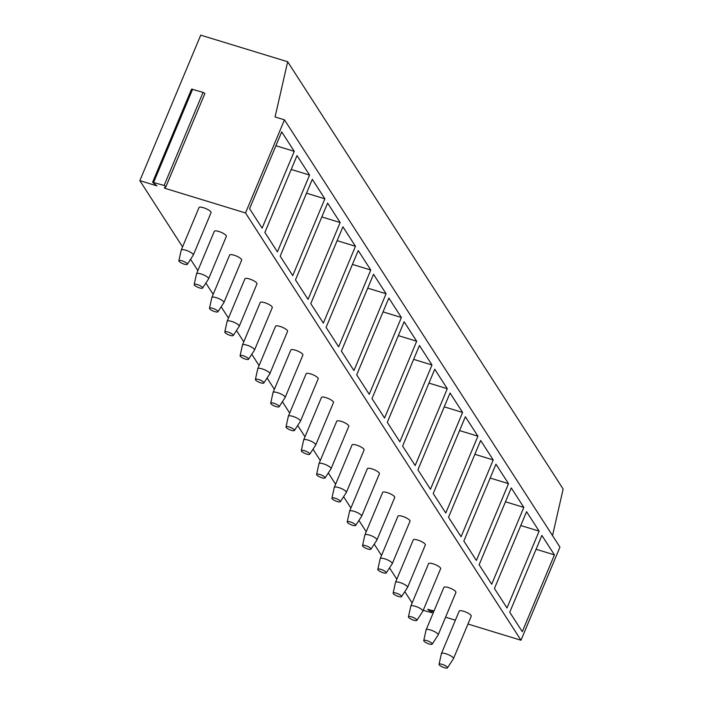 <?xml version="1.0" encoding="UTF-8"?>
<svg xmlns="http://www.w3.org/2000/svg" width="703" height="703" viewBox="0 0 703 703"><rect width="100%" height="100%" fill="white"/><g stroke="black" fill="none" stroke-linecap="round" stroke-linejoin="round"><path stroke-width="1.05" d="M552.523 535.607L563.147 489.024L287.668 61.741L275.075 116.962L284.469 119.835L559.948 547.119L520.993 640.24L467.952 624.027M455.386 620.178L445.579 617.181M432.802 610.608L431.914 612.708L423.206 610.345M431.914 612.708L431.51 612.199L432.24 610.432M434.006 610.977L427.749 609.36L431.51 612.199M412.125 602.963L404.823 591.645M396.817 579.219L389.524 567.901M381.518 555.484L374.216 544.166M366.21 531.749L358.917 520.431M350.902 508.005L343.609 496.687M335.603 484.27L328.301 472.952M320.296 460.535L313.002 449.217M304.997 436.791L297.694 425.473M289.689 413.056L282.395 401.738M274.381 389.321L267.087 378.003M259.082 365.578L251.779 354.259M243.774 341.843L236.48 330.524M228.475 318.108L221.173 306.789M213.167 294.364L205.874 283.045M197.859 270.629L190.566 259.31M182.56 246.894L139.853 180.645L200.715 35.15L287.668 61.741M520.993 640.24L245.514 212.956L165.047 188.351L164.291 187.859L165.934 186.655L164.124 185.478L152.604 182.253L156.918 185.864L139.853 180.645M210.9 211.902A6.538 1.714 22.7 0 1 211.058 212.631L193.29 255.11A6.538 1.714 22.7 0 1 193.255 255.18L187.314 264.302A4.578 1.195 22.7 0 1 183.334 263.853A4.578 1.195 22.7 0 1 179.01 261.226A4.578 1.195 -157.3 0 1 178.878 260.778L181.207 250.136A6.538 1.714 -157.3 0 1 181.233 250.057L199.002 207.587A6.538 1.714 22.7 0 1 204.591 208.097A6.538 1.714 22.7 0 1 210.9 211.902M226.208 235.637A6.538 1.714 22.7 0 1 226.366 236.366L208.598 278.845A6.538 1.714 22.7 0 1 208.563 278.915L202.622 288.037A4.578 1.195 22.7 0 1 198.633 287.597A4.578 1.195 22.7 0 1 194.318 284.97A4.578 1.195 -157.3 0 1 194.186 284.513L196.515 273.88A6.538 1.714 -157.3 0 1 196.541 273.801L214.31 231.322A6.538 1.714 22.7 0 1 219.89 231.832A6.538 1.714 22.7 0 1 226.208 235.637M241.507 259.381A6.538 1.714 22.7 0 1 241.674 260.101L223.906 302.58A6.538 1.714 22.7 0 1 223.862 302.659L217.921 311.781A4.578 1.195 22.7 0 1 213.94 311.332A4.578 1.195 22.7 0 1 209.617 308.705A4.578 1.195 -157.3 0 1 209.494 308.248L211.814 297.615A6.538 1.714 -157.3 0 1 211.84 297.536L229.609 255.057A6.538 1.714 22.7 0 1 235.197 255.576A6.538 1.714 22.7 0 1 241.507 259.381M256.815 283.116A6.538 1.714 22.7 0 1 256.973 283.845L239.205 326.324A6.538 1.714 22.7 0 1 239.169 326.394L233.229 335.516A4.578 1.195 22.7 0 1 229.24 335.067A4.578 1.195 22.7 0 1 224.925 332.44A4.578 1.195 -157.3 0 1 224.793 331.992L227.122 321.35A6.538 1.714 -157.3 0 1 227.148 321.271L244.916 278.801A6.538 1.714 22.7 0 1 250.505 279.311A6.538 1.714 22.7 0 1 256.815 283.116M272.123 306.851A6.538 1.714 22.7 0 1 272.281 307.58L254.512 350.059A6.538 1.714 22.7 0 1 254.468 350.129L248.537 359.251A4.578 1.195 22.7 0 1 244.547 358.811A4.578 1.195 22.7 0 1 240.233 356.184A4.578 1.195 -157.3 0 1 240.101 355.727L242.43 345.094A6.538 1.714 -157.3 0 1 242.447 345.015L260.215 302.536A6.538 1.714 22.7 0 1 265.804 303.046A6.538 1.714 22.7 0 1 272.123 306.851M287.422 330.595A6.538 1.714 22.7 0 1 287.58 331.315L269.811 373.794A6.538 1.714 22.7 0 1 269.776 373.873L263.836 382.994A4.578 1.195 22.7 0 1 259.855 382.546A4.578 1.195 22.7 0 1 255.532 379.919A4.578 1.195 -157.3 0 1 255.4 379.462L257.729 368.829A6.538 1.714 -157.3 0 1 257.755 368.75L275.523 326.271A6.538 1.714 22.7 0 1 281.112 326.79A6.538 1.714 22.7 0 1 287.422 330.595M302.729 354.33A6.538 1.714 22.7 0 1 302.888 355.059L285.119 397.538A6.538 1.714 22.7 0 1 285.084 397.608L279.144 406.729A4.578 1.195 22.7 0 1 275.154 406.281A4.578 1.195 22.7 0 1 270.84 403.654A4.578 1.195 -157.3 0 1 270.708 403.206L273.036 392.564A6.538 1.714 -157.3 0 1 273.063 392.494L290.831 350.015A6.538 1.714 22.7 0 1 296.411 350.525A6.538 1.714 22.7 0 1 302.729 354.33M318.028 378.065A6.538 1.714 22.7 0 1 318.195 378.794L300.427 421.273A6.538 1.714 22.7 0 1 300.383 421.343L294.443 430.473A4.578 1.195 22.7 0 1 290.462 430.025A4.578 1.195 22.7 0 1 286.139 427.398A4.578 1.195 -157.3 0 1 286.016 426.941L288.335 416.308A6.538 1.714 -157.3 0 1 288.362 416.229L306.13 373.75A6.538 1.714 22.7 0 1 311.719 374.26A6.538 1.714 22.7 0 1 318.028 378.065M333.336 401.808A6.538 1.714 22.7 0 1 333.494 402.538L315.726 445.008A6.538 1.714 22.7 0 1 315.691 445.087L309.751 454.208A4.578 1.195 22.7 0 1 305.761 453.76A4.578 1.195 22.7 0 1 301.446 451.133A4.578 1.195 -157.3 0 1 301.315 450.676L303.643 440.043A6.538 1.714 -157.3 0 1 303.67 439.964L321.438 397.485A6.538 1.714 22.7 0 1 327.027 398.003A6.538 1.714 22.7 0 1 333.336 401.808M348.644 425.543A6.538 1.714 22.7 0 1 348.802 426.273L331.034 468.752A6.538 1.714 22.7 0 1 330.99 468.822L325.058 477.943A4.578 1.195 22.7 0 1 321.069 477.495A4.578 1.195 22.7 0 1 316.754 474.877A4.578 1.195 -157.3 0 1 316.622 474.42L318.951 463.787A6.538 1.714 -157.3 0 1 318.969 463.708L336.737 421.229A6.538 1.714 22.7 0 1 342.326 421.738A6.538 1.714 22.7 0 1 348.644 425.543M363.943 449.279A6.538 1.714 22.7 0 1 364.101 450.008L346.333 492.487A6.538 1.714 22.7 0 1 346.298 492.557L340.357 501.687A4.578 1.195 22.7 0 1 336.377 501.239A4.578 1.195 22.7 0 1 332.053 498.612A4.578 1.195 -157.3 0 1 331.921 498.155L334.25 487.522A6.538 1.714 -157.3 0 1 334.276 487.443L352.045 444.964A6.538 1.714 22.7 0 1 357.634 445.474A6.538 1.714 22.7 0 1 363.943 449.279M379.251 473.022A6.538 1.714 22.7 0 1 379.409 473.752L361.641 516.222A6.538 1.714 22.7 0 1 361.606 516.301L355.665 525.422A4.578 1.195 22.7 0 1 351.676 524.974A4.578 1.195 22.7 0 1 347.361 522.347A4.578 1.195 -157.3 0 1 347.229 521.89L349.558 511.257A6.538 1.714 -157.3 0 1 349.584 511.178L367.353 468.699A6.538 1.714 22.7 0 1 372.933 469.217A6.538 1.714 22.7 0 1 379.251 473.022M394.55 496.757A6.538 1.714 22.7 0 1 394.717 497.487L376.949 539.966A6.538 1.714 22.7 0 1 376.905 540.036L370.964 549.157A4.578 1.195 22.7 0 1 366.984 548.709A4.578 1.195 22.7 0 1 362.66 546.09A4.578 1.195 -157.3 0 1 362.537 545.633L364.857 535.001A6.538 1.714 -157.3 0 1 364.883 534.921L382.652 492.443A6.538 1.714 22.7 0 1 388.241 492.952A6.538 1.714 22.7 0 1 394.55 496.757M409.858 520.492A6.538 1.714 22.7 0 1 410.016 521.222L392.248 563.701A6.538 1.714 22.7 0 1 392.212 563.771L386.272 572.901A4.578 1.195 22.7 0 1 382.283 572.453A4.578 1.195 22.7 0 1 377.968 569.825A4.578 1.195 -157.3 0 1 377.836 569.368L380.165 558.736A6.538 1.714 -157.3 0 1 380.191 558.657L397.96 516.178A6.538 1.714 22.7 0 1 403.548 516.696A6.538 1.714 22.7 0 1 409.858 520.492M425.166 544.236A6.538 1.714 22.7 0 1 425.324 544.966L407.555 587.436A6.538 1.714 22.7 0 1 407.512 587.515L401.58 596.636A4.578 1.195 22.7 0 1 397.59 596.188A4.578 1.195 22.7 0 1 393.276 593.56A4.578 1.195 -157.3 0 1 393.144 593.112L395.473 582.471A6.538 1.714 -157.3 0 1 395.49 582.392L413.259 539.922A6.538 1.714 22.7 0 1 418.847 540.431A6.538 1.714 22.7 0 1 425.166 544.236M440.465 567.971A6.538 1.714 22.7 0 1 440.623 568.701L422.855 611.179A6.538 1.714 22.7 0 1 422.819 611.25L416.879 620.371A4.578 1.195 22.7 0 1 412.898 619.923A4.578 1.195 22.7 0 1 408.575 617.304A4.578 1.195 -157.3 0 1 408.443 616.847L410.772 606.214A6.538 1.714 -157.3 0 1 410.798 606.135L428.566 563.657A6.538 1.714 22.7 0 1 434.155 564.166A6.538 1.714 22.7 0 1 440.465 567.971M455.772 591.715A6.538 1.714 22.7 0 1 455.931 592.436L438.162 634.914A6.538 1.714 22.7 0 1 438.127 634.985L432.187 644.115A4.578 1.195 22.7 0 1 428.197 643.667A4.578 1.195 22.7 0 1 423.883 641.039A4.578 1.195 -157.3 0 1 423.751 640.582L426.08 629.95A6.538 1.714 -157.3 0 1 426.106 629.87L443.874 587.392A6.538 1.714 22.7 0 1 449.454 587.91A6.538 1.714 22.7 0 1 455.772 591.715M471.072 615.45A6.538 1.714 22.7 0 1 471.238 616.18L453.47 658.658A6.538 1.714 22.7 0 1 453.426 658.729L447.486 667.85A4.578 1.195 22.7 0 1 443.505 667.402A4.578 1.195 22.7 0 1 439.182 664.774A4.578 1.195 -157.3 0 1 439.059 664.326L441.379 653.685A6.538 1.714 -157.3 0 1 441.405 653.605L459.173 611.135A6.538 1.714 22.7 0 1 464.762 611.645A6.538 1.714 22.7 0 1 471.072 615.45M284.469 119.835L245.514 212.956M294.258 151.33L262.122 228.159L249.574 208.686L281.71 131.865L294.258 151.33L275.91 145.723M309.557 175.073L277.421 251.894L264.873 232.429L297.009 155.6L309.557 175.073L291.218 169.458M324.865 198.808L292.729 275.629L280.181 256.164L312.317 179.344L324.865 198.808L306.517 193.202M340.164 222.543L308.037 299.373L295.48 279.899L327.616 203.079L340.164 222.543L321.825 216.937M355.472 246.287L323.336 323.108L310.788 303.643L342.923 226.823L355.472 246.287L337.124 240.672M370.78 270.022L338.644 346.843L326.095 327.378L358.231 250.558L370.78 270.022L352.431 264.416M386.079 293.757L353.943 370.586L341.394 351.113L373.53 274.293L386.079 293.757L367.739 288.151M401.387 317.501L369.251 394.321L356.702 374.857L388.838 298.037L401.387 317.501L383.038 311.886M416.686 341.236L384.559 418.057L372.001 398.592L404.137 321.772L416.686 341.236L398.346 335.63M431.994 364.971L399.858 441.8L387.309 422.336L419.445 345.507L431.994 364.971L413.645 359.365M447.301 388.715L415.165 465.535L402.617 446.071L434.753 369.251L447.301 388.715L428.953 383.1M462.6 412.45L430.464 489.27L417.916 469.806L450.052 392.986L462.6 412.45L444.261 406.844M477.908 436.185L445.772 513.014L433.224 493.55L465.36 416.721L477.908 436.185L459.56 430.579M493.207 459.929L461.08 536.749L448.523 517.285L480.659 440.465L493.207 459.929L474.868 454.314M508.515 483.664L476.379 560.484L463.831 541.02L495.966 464.2L508.515 483.664L490.167 478.058M523.823 507.399L491.687 584.228L479.138 564.764L511.274 487.935L523.823 507.399L505.475 501.793M539.122 531.143L506.986 607.963L494.437 588.499L526.573 511.679L539.122 531.143L520.782 525.528M554.43 554.878L522.294 631.698L509.745 612.234L541.881 535.414L554.43 554.878L536.081 549.271M165.943 186.585L204.889 93.534L203.07 92.357L191.559 89.132L152.604 182.253M181.233 250.057A6.538 1.714 -157.3 0 1 186.822 250.576A6.538 1.714 -157.3 0 1 193.132 254.381A6.538 1.714 22.7 0 1 193.29 255.11M187.314 264.302A4.578 1.195 22.7 0 0 187.226 263.739A4.578 1.195 -157.3 0 0 182.71 261.041A4.578 1.195 -157.3 0 0 178.878 260.778M196.541 273.801A6.538 1.714 -157.3 0 1 202.121 274.311A6.538 1.714 -157.3 0 1 208.44 278.116A6.538 1.714 22.7 0 1 208.598 278.845M202.622 288.037A4.578 1.195 22.7 0 0 202.534 287.483A4.578 1.195 -157.3 0 0 198.018 284.777A4.578 1.195 -157.3 0 0 194.186 284.513M211.84 297.536A6.538 1.714 -157.3 0 1 217.429 298.054A6.538 1.714 -157.3 0 1 223.739 301.851A6.538 1.714 22.7 0 1 223.906 302.58M217.921 311.781A4.578 1.195 22.7 0 0 217.842 311.218A4.578 1.195 -157.3 0 0 213.317 308.52A4.578 1.195 -157.3 0 0 209.494 308.248M227.148 321.271A6.538 1.714 -157.3 0 1 232.737 321.789A6.538 1.714 -157.3 0 1 239.046 325.594A6.538 1.714 22.7 0 1 239.205 326.324M233.229 335.516A4.578 1.195 22.7 0 0 233.141 334.953A4.578 1.195 -157.3 0 0 228.624 332.255A4.578 1.195 -157.3 0 0 224.793 331.992M242.447 345.015A6.538 1.714 -157.3 0 1 248.036 345.524A6.538 1.714 -157.3 0 1 254.354 349.329A6.538 1.714 22.7 0 1 254.512 350.059M248.537 359.251A4.578 1.195 22.7 0 0 248.449 358.697A4.578 1.195 -157.3 0 0 243.923 355.999A4.578 1.195 -157.3 0 0 240.101 355.727M257.755 368.75A6.538 1.714 -157.3 0 1 263.344 369.268A6.538 1.714 -157.3 0 1 269.653 373.065A6.538 1.714 22.7 0 1 269.811 373.794M263.836 382.994A4.578 1.195 22.7 0 0 263.748 382.432A4.578 1.195 -157.3 0 0 259.231 379.734A4.578 1.195 -157.3 0 0 255.4 379.462M273.063 392.494A6.538 1.714 -157.3 0 1 278.643 393.003A6.538 1.714 -157.3 0 1 284.961 396.808A6.538 1.714 22.7 0 1 285.119 397.538M279.144 406.729A4.578 1.195 22.7 0 0 279.056 406.167A4.578 1.195 -157.3 0 0 274.539 403.469A4.578 1.195 -157.3 0 0 270.708 403.206M288.362 416.229A6.538 1.714 -157.3 0 1 293.951 416.738A6.538 1.714 -157.3 0 1 300.26 420.543A6.538 1.714 22.7 0 1 300.427 421.273M294.443 430.473A4.578 1.195 22.7 0 0 294.364 429.911A4.578 1.195 -157.3 0 0 289.838 427.213A4.578 1.195 -157.3 0 0 286.016 426.941M303.67 439.964A6.538 1.714 -157.3 0 1 309.258 440.482A6.538 1.714 -157.3 0 1 315.568 444.287A6.538 1.714 22.7 0 1 315.726 445.008M309.751 454.208A4.578 1.195 22.7 0 0 309.663 453.646A4.578 1.195 -157.3 0 0 305.146 450.948A4.578 1.195 -157.3 0 0 301.315 450.676M318.969 463.708A6.538 1.714 -157.3 0 1 324.558 464.217A6.538 1.714 -157.3 0 1 330.876 468.022A6.538 1.714 22.7 0 1 331.034 468.752M325.058 477.943A4.578 1.195 22.7 0 0 324.971 477.381A4.578 1.195 -157.3 0 0 320.445 474.683A4.578 1.195 -157.3 0 0 316.622 474.42M334.276 487.443A6.538 1.714 -157.3 0 1 339.865 487.952A6.538 1.714 -157.3 0 1 346.175 491.757A6.538 1.714 22.7 0 1 346.333 492.487M340.357 501.687A4.578 1.195 22.7 0 0 340.27 501.125A4.578 1.195 -157.3 0 0 335.753 498.427A4.578 1.195 -157.3 0 0 331.921 498.155M349.584 511.178A6.538 1.714 -157.3 0 1 355.164 511.696A6.538 1.714 -157.3 0 1 361.483 515.501A6.538 1.714 22.7 0 1 361.641 516.222M355.665 525.422A4.578 1.195 22.7 0 0 355.577 524.86A4.578 1.195 -157.3 0 0 351.061 522.162A4.578 1.195 -157.3 0 0 347.229 521.89M364.883 534.921A6.538 1.714 -157.3 0 1 370.472 535.431A6.538 1.714 -157.3 0 1 376.782 539.236A6.538 1.714 22.7 0 1 376.949 539.966M370.964 549.157A4.578 1.195 22.7 0 0 370.885 548.595A4.578 1.195 -157.3 0 0 366.36 545.897A4.578 1.195 -157.3 0 0 362.537 545.633M380.191 558.657A6.538 1.714 -157.3 0 1 385.78 559.166A6.538 1.714 -157.3 0 1 392.089 562.971A6.538 1.714 22.7 0 1 392.248 563.701M386.272 572.901A4.578 1.195 22.7 0 0 386.184 572.339A4.578 1.195 -157.3 0 0 381.667 569.641A4.578 1.195 -157.3 0 0 377.836 569.368M395.49 582.392A6.538 1.714 -157.3 0 1 401.079 582.91A6.538 1.714 -157.3 0 1 407.397 586.715A6.538 1.714 22.7 0 1 407.555 587.436M401.58 596.636A4.578 1.195 22.7 0 0 401.492 596.074A4.578 1.195 -157.3 0 0 396.967 593.376A4.578 1.195 -157.3 0 0 393.144 593.112M410.798 606.135A6.538 1.714 -157.3 0 1 416.387 606.645A6.538 1.714 -157.3 0 1 422.696 610.45A6.538 1.714 22.7 0 1 422.855 611.179M416.879 620.371A4.578 1.195 22.7 0 0 416.791 619.818A4.578 1.195 -157.3 0 0 412.274 617.111A4.578 1.195 -157.3 0 0 408.443 616.847M426.106 629.87A6.538 1.714 -157.3 0 1 431.686 630.38A6.538 1.714 -157.3 0 1 438.004 634.185A6.538 1.714 22.7 0 1 438.162 634.914M432.187 644.115A4.578 1.195 22.7 0 0 432.099 643.553A4.578 1.195 -157.3 0 0 427.582 640.855A4.578 1.195 -157.3 0 0 423.751 640.582M441.405 653.605A6.538 1.714 -157.3 0 1 446.994 654.124A6.538 1.714 -157.3 0 1 453.303 657.929A6.538 1.714 22.7 0 1 453.47 658.658M447.486 667.85A4.578 1.195 22.7 0 0 447.407 667.288A4.578 1.195 -157.3 0 0 442.881 664.59A4.578 1.195 -157.3 0 0 439.059 664.326M428.162 609.879L428.408 609.29M165.671 186.857L165.047 188.351M164.124 185.478L203.07 92.357M153.685 182.288L192.64 89.167M204.889 93.534L165.934 186.655"/></g></svg>
